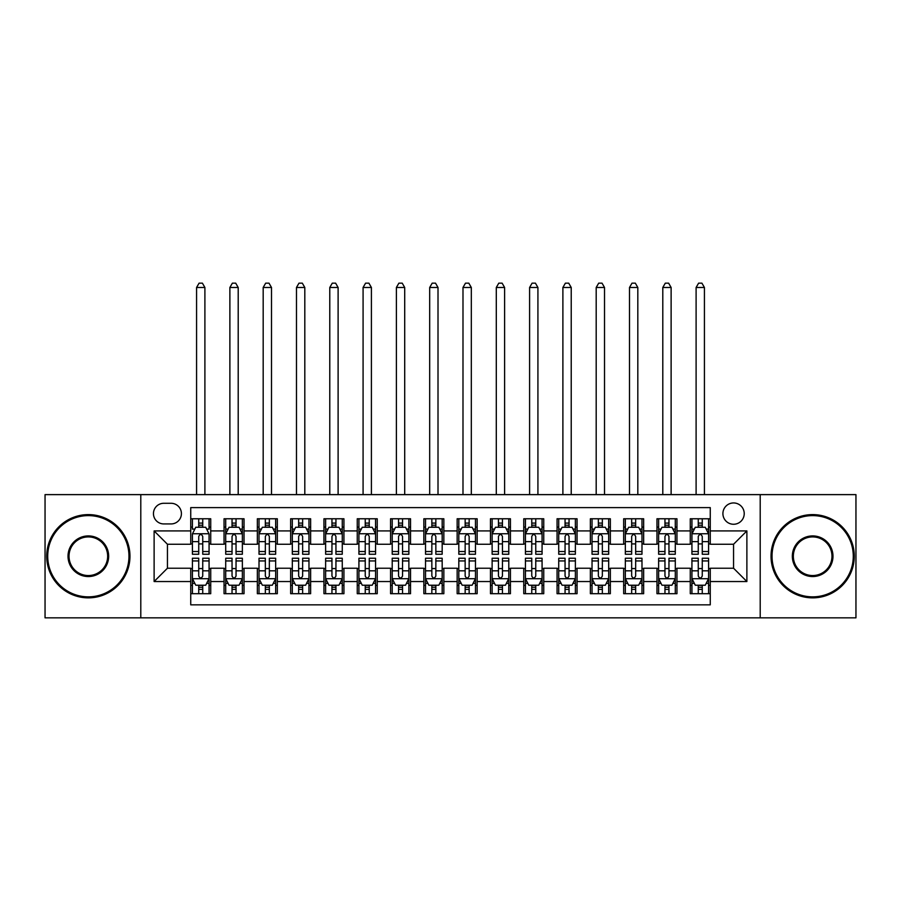 <?xml version="1.0" encoding="UTF-8"?>
<svg xmlns="http://www.w3.org/2000/svg" width="901" height="901" viewBox="0 0 901 901"><rect width="100%" height="100%" fill="white"/><g stroke="black" fill="none" stroke-linecap="round" stroke-linejoin="round"><path stroke-width="1.35" d="M733.56 502.949A10.654 10.654 0 0 0 722.906 513.604A10.654 10.654 0 0 0 733.56 524.258A10.654 10.654 0 0 0 744.226 513.604A10.654 10.654 0 0 0 733.56 502.949M760.207 617.838L855.95 617.838L855.95 494.626L760.207 494.626L760.207 617.838L140.793 617.838L140.793 494.626L45.05 494.626L45.05 617.838L140.793 617.838M710.258 518.773L690.279 518.773L690.279 530.926L676.955 530.926L676.955 544.249L690.279 544.249L690.279 530.926M676.955 530.926L676.955 518.773L656.975 518.773L656.975 530.926L643.652 530.926L643.652 544.249L656.975 544.249L656.975 530.926M643.652 530.926L643.652 518.773L623.672 518.773L623.672 530.926L610.349 530.926L610.349 544.249L623.672 544.249L623.672 530.926M610.349 530.926L610.349 518.773L590.369 518.773L590.369 530.926L577.045 530.926L577.045 544.249L590.369 544.249L590.369 530.926M577.045 530.926L577.045 518.773L557.066 518.773L557.066 530.926L543.742 530.926L543.742 544.249L557.066 544.249L557.066 530.926M543.742 530.926L543.742 518.773L523.763 518.773L523.763 530.926L510.439 530.926L510.439 544.249L523.763 544.249L523.763 530.926M510.439 530.926L510.439 518.773L490.459 518.773L490.459 530.926L477.147 530.926L477.147 544.249L490.459 544.249L490.459 530.926M477.147 530.926L477.147 518.773L457.156 518.773L457.156 530.926L443.844 530.926L443.844 544.249L457.156 544.249L457.156 530.926M443.844 530.926L443.844 518.773L423.853 518.773L423.853 530.926L410.541 530.926L410.541 544.249L423.853 544.249L423.853 530.926M410.541 530.926L410.541 518.773L390.561 518.773L390.561 530.926L377.237 530.926L377.237 544.249L390.561 544.249L390.561 530.926M377.237 530.926L377.237 518.773L357.258 518.773L357.258 530.926L343.934 530.926L343.934 544.249L357.258 544.249L357.258 530.926M343.934 530.926L343.934 518.773L323.955 518.773L323.955 530.926L310.631 530.926L310.631 544.249L323.955 544.249L323.955 530.926M310.631 530.926L310.631 518.773L290.651 518.773L290.651 530.926L277.328 530.926L277.328 544.249L290.651 544.249L290.651 530.926M277.328 530.926L277.328 518.773L257.348 518.773L257.348 530.926L244.025 530.926L244.025 544.249L257.348 544.249L257.348 530.926M244.025 530.926L244.025 518.773L224.045 518.773L224.045 544.249L210.721 544.249L210.721 518.773L190.742 518.773M190.742 593.703L210.721 593.703L210.721 568.227L224.045 568.227L224.045 593.703L244.025 593.703L244.025 568.227L257.348 568.227L257.348 581.539L244.025 581.539M257.348 581.539L257.348 593.703L277.328 593.703L277.328 568.227L290.651 568.227L290.651 581.539L277.328 581.539M290.651 581.539L290.651 593.703L310.631 593.703L310.631 568.227L323.955 568.227L323.955 581.539L310.631 581.539M323.955 581.539L323.955 593.703L343.934 593.703L343.934 568.227L357.258 568.227L357.258 581.539L343.934 581.539M357.258 581.539L357.258 593.703L377.237 593.703L377.237 568.227L390.561 568.227L390.561 581.539L377.237 581.539M390.561 581.539L390.561 593.703L410.541 593.703L410.541 568.227L423.853 568.227L423.853 581.539L410.541 581.539M423.853 581.539L423.853 593.703L443.844 593.703L443.844 568.227L457.156 568.227L457.156 581.539L443.844 581.539M457.156 581.539L457.156 593.703L477.147 593.703L477.147 568.227L490.459 568.227L490.459 581.539L477.147 581.539M490.459 581.539L490.459 593.703L510.439 593.703L510.439 568.227L523.763 568.227L523.763 581.539L510.439 581.539M523.763 581.539L523.763 593.703L543.742 593.703L543.742 568.227L557.066 568.227L557.066 581.539L543.742 581.539M557.066 581.539L557.066 593.703L577.045 593.703L577.045 568.227L590.369 568.227L590.369 581.539L577.045 581.539M590.369 581.539L590.369 593.703L610.349 593.703L610.349 568.227L623.672 568.227L623.672 581.539L610.349 581.539M623.672 581.539L623.672 593.703L643.652 593.703L643.652 568.227L656.975 568.227L656.975 581.539L643.652 581.539M656.975 581.539L656.975 593.703L676.955 593.703L676.955 568.227L690.279 568.227L690.279 581.539L676.955 581.539M163.768 523.932L171.1 523.932A10.328 10.328 0 0 0 181.416 513.604A10.328 10.328 0 0 0 171.1 503.287L163.768 503.287A10.328 10.328 0 0 0 153.452 513.604A10.328 10.328 0 0 0 163.768 523.932M760.207 494.626L140.793 494.626M710.258 530.926L710.258 507.612L190.742 507.612L190.742 544.249L167.44 544.249L167.44 568.227L190.742 568.227L190.742 604.853L710.258 604.853L710.258 568.227L733.56 568.227L733.56 544.249L710.258 544.249L710.258 530.926L746.884 530.926L746.884 581.539L710.258 581.539M190.742 581.539L154.116 581.539L154.116 530.926L190.742 530.926M690.279 581.539L690.279 593.703L710.258 593.703M190.742 527.096L192.409 527.096M198.738 527.096L202.736 527.096M209.066 527.096L210.721 527.096M190.742 543.911L192.409 543.911M198.738 543.911L202.736 543.911M209.066 543.911L210.721 543.911M190.742 568.554L192.409 568.554M198.738 568.554L202.736 568.554M209.066 568.554L210.721 568.554M190.742 585.368L192.409 585.368M198.738 585.368L202.736 585.368M209.066 585.368L210.721 585.368M224.045 543.911L225.712 543.911M232.041 543.911L236.039 543.911M242.369 543.911L244.025 543.911M224.045 527.096L225.712 527.096M232.041 527.096L236.039 527.096M242.369 527.096L244.025 527.096M224.045 568.554L225.712 568.554M232.041 568.554L236.039 568.554M242.369 568.554L244.025 568.554M224.045 585.368L225.712 585.368M232.041 585.368L236.039 585.368M242.369 585.368L244.025 585.368M257.348 568.554L259.015 568.554M265.344 568.554L269.343 568.554M275.661 568.554L277.328 568.554M257.348 585.368L259.015 585.368M265.344 585.368L269.343 585.368M275.661 585.368L277.328 585.368M257.348 527.096L259.015 527.096M265.344 527.096L269.343 527.096M275.661 527.096L277.328 527.096M257.348 543.911L259.015 543.911M265.344 543.911L269.343 543.911M275.661 543.911L277.328 543.911M290.651 568.554L292.318 568.554M298.648 568.554L302.635 568.554M308.964 568.554L310.631 568.554M290.651 585.368L292.318 585.368M298.648 585.368L302.635 585.368M308.964 585.368L310.631 585.368M290.651 527.096L292.318 527.096M298.648 527.096L302.635 527.096M308.964 527.096L310.631 527.096M290.651 543.911L292.318 543.911M298.648 543.911L302.635 543.911M308.964 543.911L310.631 543.911M323.955 568.554L325.621 568.554M331.951 568.554L335.938 568.554M342.267 568.554L343.934 568.554M323.955 585.368L325.621 585.368M331.951 585.368L335.938 585.368M342.267 585.368L343.934 585.368M323.955 527.096L325.621 527.096M331.951 527.096L335.938 527.096M342.267 527.096L343.934 527.096M323.955 543.911L325.621 543.911M331.951 543.911L335.938 543.911M342.267 543.911L343.934 543.911M357.258 568.554L358.925 568.554M365.243 568.554L369.241 568.554M375.571 568.554L377.237 568.554M357.258 585.368L358.925 585.368M365.243 585.368L369.241 585.368M375.571 585.368L377.237 585.368M357.258 527.096L358.925 527.096M365.243 527.096L369.241 527.096M375.571 527.096L377.237 527.096M357.258 543.911L358.925 543.911M365.243 543.911L369.241 543.911M375.571 543.911L377.237 543.911M390.561 568.554L392.217 568.554M398.546 568.554L402.544 568.554M408.874 568.554L410.541 568.554M390.561 585.368L392.217 585.368M398.546 585.368L402.544 585.368M408.874 585.368L410.541 585.368M390.561 527.096L392.217 527.096M398.546 527.096L402.544 527.096M408.874 527.096L410.541 527.096M390.561 543.911L392.217 543.911M398.546 543.911L402.544 543.911M408.874 543.911L410.541 543.911M423.853 568.554L425.52 568.554M431.849 568.554L435.847 568.554M442.177 568.554L443.844 568.554M423.853 585.368L425.52 585.368M431.849 585.368L435.847 585.368M442.177 585.368L443.844 585.368M423.853 527.096L425.52 527.096M431.849 527.096L435.847 527.096M442.177 527.096L443.844 527.096M423.853 543.911L425.52 543.911M431.849 543.911L435.847 543.911M442.177 543.911L443.844 543.911M457.156 568.554L458.823 568.554M465.153 568.554L469.151 568.554M475.48 568.554L477.147 568.554M457.156 585.368L458.823 585.368M465.153 585.368L469.151 585.368M475.48 585.368L477.147 585.368M457.156 527.096L458.823 527.096M465.153 527.096L469.151 527.096M475.48 527.096L477.147 527.096M457.156 543.911L458.823 543.911M465.153 543.911L469.151 543.911M475.48 543.911L477.147 543.911M490.459 568.554L492.126 568.554M498.456 568.554L502.454 568.554M508.783 568.554L510.439 568.554M490.459 585.368L492.126 585.368M498.456 585.368L502.454 585.368M508.783 585.368L510.439 585.368M490.459 527.096L492.126 527.096M498.456 527.096L502.454 527.096M508.783 527.096L510.439 527.096M490.459 543.911L492.126 543.911M498.456 543.911L502.454 543.911M508.783 543.911L510.439 543.911M523.763 568.554L525.429 568.554M531.759 568.554L535.757 568.554M542.075 568.554L543.742 568.554M523.763 585.368L525.429 585.368M531.759 585.368L535.757 585.368M542.075 585.368L543.742 585.368M523.763 527.096L525.429 527.096M531.759 527.096L535.757 527.096M542.075 527.096L543.742 527.096M523.763 543.911L525.429 543.911M531.759 543.911L535.757 543.911M542.075 543.911L543.742 543.911M557.066 568.554L558.733 568.554M565.062 568.554L569.049 568.554M575.379 568.554L577.045 568.554M557.066 585.368L558.733 585.368M565.062 585.368L569.049 585.368M575.379 585.368L577.045 585.368M557.066 527.096L558.733 527.096M565.062 527.096L569.049 527.096M575.379 527.096L577.045 527.096M557.066 543.911L558.733 543.911M565.062 543.911L569.049 543.911M575.379 543.911L577.045 543.911M590.369 568.554L592.036 568.554M598.365 568.554L602.352 568.554M608.682 568.554L610.349 568.554M590.369 585.368L592.036 585.368M598.365 585.368L602.352 585.368M608.682 585.368L610.349 585.368M590.369 527.096L592.036 527.096M598.365 527.096L602.352 527.096M608.682 527.096L610.349 527.096M590.369 543.911L592.036 543.911M598.365 543.911L602.352 543.911M608.682 543.911L610.349 543.911M623.672 568.554L625.339 568.554M631.657 568.554L635.655 568.554M641.985 568.554L643.652 568.554M623.672 585.368L625.339 585.368M631.657 585.368L635.655 585.368M641.985 585.368L643.652 585.368M623.672 527.096L625.339 527.096M631.657 527.096L635.655 527.096M641.985 527.096L643.652 527.096M623.672 543.911L625.339 543.911M631.657 543.911L635.655 543.911M641.985 543.911L643.652 543.911M656.975 568.554L658.631 568.554M664.961 568.554L668.959 568.554M675.288 568.554L676.955 568.554M656.975 585.368L658.631 585.368M664.961 585.368L668.959 585.368M675.288 585.368L676.955 585.368M656.975 527.096L658.631 527.096M664.961 527.096L668.959 527.096M675.288 527.096L676.955 527.096M656.975 543.911L658.631 543.911M664.961 543.911L668.959 543.911M675.288 543.911L676.955 543.911M690.279 568.554L691.934 568.554M698.264 568.554L702.262 568.554M708.591 568.554L710.258 568.554M690.279 585.368L691.934 585.368M698.264 585.368L702.262 585.368M708.591 585.368L710.258 585.368M690.279 527.096L691.934 527.096M698.264 527.096L702.262 527.096M708.591 527.096L710.258 527.096M690.279 543.911L691.934 543.911M698.264 543.911L702.262 543.911M708.591 543.911L710.258 543.911M167.44 544.249L154.116 530.926M167.44 568.227L154.116 581.539M746.884 530.926L733.56 544.249M746.884 581.539L733.56 568.227M202.736 518.773L202.736 527.265L202.736 523.098L198.738 523.098M209.066 551.525L202.736 551.525L202.736 554.239L209.066 554.239L209.066 533.921L205.732 527.265L195.742 527.265L192.409 533.921L192.409 554.239L198.738 554.239L198.738 551.525L192.409 551.525M194.83 529.09L192.409 529.09L192.409 518.773M192.409 529.157L192.409 523.098M209.066 529.157L209.066 523.098M206.644 529.09L209.066 529.09L209.066 518.773M198.738 527.265L198.738 518.773M202.736 551.525L202.736 536.422C201.407 533.854 200.067 533.854 198.738 536.422L198.738 547.65M192.409 541.636L198.738 541.636L198.738 551.525M204.899 494.626L204.899 287.487L196.576 287.487L196.576 494.626M196.576 287.487L199.076 283.162L202.398 283.162L204.899 287.487M198.738 589.367L202.736 589.367M192.409 560.94L198.738 560.94L198.738 558.237L192.409 558.237L192.409 578.543L195.742 585.211L205.732 585.211L209.066 578.543L209.066 558.237L202.736 558.237L202.736 560.94L209.066 560.94M209.066 578.543L209.066 593.703M192.409 578.543L192.409 593.703M202.736 585.211L202.736 593.703M198.738 593.703L198.738 585.211M198.738 560.94L198.738 576.043C200.067 578.611 201.396 578.611 202.736 576.043L202.736 560.94M88.343 515.609A40.624 40.624 0 0 0 47.719 556.232A40.624 40.624 0 0 0 88.343 596.856A40.624 40.624 0 0 0 128.967 556.232A40.624 40.624 0 0 0 88.343 515.609M88.343 597.859A41.626 41.626 0 0 1 46.717 556.232A41.626 41.626 0 0 1 88.343 514.606A41.626 41.626 0 0 1 129.969 556.232A41.626 41.626 0 0 1 88.343 597.859M88.343 535.915A20.318 20.318 0 0 1 108.661 556.232A20.318 20.318 0 0 1 88.343 576.55A20.318 20.318 0 0 1 68.025 556.232A20.318 20.318 0 0 1 88.343 535.915M88.343 575.548A19.315 19.315 0 0 0 107.658 556.232A19.315 19.315 0 0 0 88.343 536.917A19.315 19.315 0 0 0 69.028 556.232A19.315 19.315 0 0 0 88.343 575.548M812.657 515.609A40.624 40.624 0 0 0 772.033 556.232A40.624 40.624 0 0 0 812.657 596.856A40.624 40.624 0 0 0 853.281 556.232A40.624 40.624 0 0 0 812.657 515.609M812.657 597.859A41.626 41.626 0 0 1 771.031 556.232A41.626 41.626 0 0 1 812.657 514.606A41.626 41.626 0 0 1 854.283 556.232A41.626 41.626 0 0 1 812.657 597.859M812.657 535.915A20.318 20.318 0 0 1 832.975 556.232A20.318 20.318 0 0 1 812.657 576.55A20.318 20.318 0 0 1 792.339 556.232A20.318 20.318 0 0 1 812.657 535.915M812.657 575.548A19.315 19.315 0 0 0 831.972 556.232A19.315 19.315 0 0 0 812.657 536.917A19.315 19.315 0 0 0 793.342 556.232A19.315 19.315 0 0 0 812.657 575.548M236.039 523.098L232.041 523.098M242.369 551.525L236.039 551.525L236.039 554.239L242.369 554.239L242.369 533.921L239.035 527.265L229.045 527.265L225.712 533.921L225.712 554.239L232.041 554.239L232.041 551.525L225.712 551.525M225.712 533.921L225.712 518.773M242.369 533.921L242.369 518.773M232.041 527.265L232.041 518.773M236.039 518.773L236.039 527.265M236.039 551.525L236.039 536.422C234.71 533.854 233.37 533.854 232.041 536.422L232.041 551.525M238.202 494.626L238.202 287.487L229.879 287.487L229.879 494.626M229.879 287.487L232.368 283.162L235.702 283.162L238.202 287.487M269.343 523.098L265.344 523.098M275.661 551.525L269.343 551.525L269.343 554.239L275.661 554.239L275.661 533.921L272.339 527.265L262.349 527.265L259.015 533.921L259.015 554.239L265.344 554.239L265.344 551.525L259.015 551.525M259.015 533.921L259.015 518.773M275.661 533.921L275.661 518.773M265.344 527.265L265.344 518.773M269.343 518.773L269.343 527.265M269.343 551.525L269.343 536.422C268.002 533.854 266.673 533.854 265.344 536.422L265.344 551.525M271.505 494.626L271.505 287.487L263.182 287.487L263.182 494.626M263.182 287.487L265.671 283.162L269.005 283.162L271.505 287.487M302.635 523.098L298.648 523.098M308.964 551.525L302.635 551.525L302.635 554.239L308.964 554.239L308.964 533.921L305.642 527.265L295.652 527.265L292.318 533.921L292.318 554.239L298.648 554.239L298.648 551.525L292.318 551.525M292.318 533.921L292.318 518.773M308.964 533.921L308.964 518.773M298.648 527.265L298.648 518.773M302.635 518.773L302.635 527.265M302.635 551.525L302.635 536.422C301.306 533.854 299.977 533.854 298.648 536.422L298.648 551.525M304.808 494.626L304.808 287.487L296.474 287.487L296.474 494.626M296.474 287.487L298.974 283.162L302.308 283.162L304.808 287.487M335.938 523.098L331.951 523.098M342.267 551.525L335.938 551.525L335.938 554.239L342.267 554.239L342.267 533.921L338.934 527.265L328.944 527.265L325.621 533.921L325.621 554.239L331.951 554.239L331.951 551.525L325.621 551.525M325.621 533.921L325.621 518.773M342.267 533.921L342.267 518.773M331.951 527.265L331.951 518.773M335.938 518.773L335.938 527.265M335.938 551.525L335.938 536.422C334.609 533.854 333.28 533.854 331.951 536.422L331.951 551.525M338.112 494.626L338.112 287.487L329.777 287.487L329.777 494.626M329.777 287.487L332.278 283.162L335.611 283.162L338.112 287.487M232.041 589.367L236.039 589.367M225.712 560.94L232.041 560.94L232.041 558.237L225.712 558.237L225.712 578.543L229.045 585.211L239.035 585.211L242.369 578.543L242.369 558.237L236.039 558.237L236.039 560.94L242.369 560.94M242.369 578.543L242.369 593.703M225.712 578.543L225.712 593.703M236.039 585.211L236.039 593.703M232.041 593.703L232.041 585.211M232.041 560.94L232.041 576.043C233.37 578.611 234.699 578.611 236.039 576.043L236.039 560.94M265.344 589.367L269.343 589.367M259.015 560.94L265.344 560.94L265.344 558.237L259.015 558.237L259.015 578.543L262.349 585.211L272.339 585.211L275.661 578.543L275.661 558.237L269.343 558.237L269.343 560.94L275.661 560.94M275.661 578.543L275.661 593.703M259.015 578.543L259.015 593.703M269.343 585.211L269.343 593.703M265.344 593.703L265.344 585.211M265.344 560.94L265.344 576.043C266.673 578.611 268.002 578.611 269.343 576.043L269.343 560.94M298.648 589.367L302.635 589.367M292.318 560.94L298.648 560.94L298.648 558.237L292.318 558.237L292.318 578.543L295.652 585.211L305.642 585.211L308.964 578.543L308.964 558.237L302.635 558.237L302.635 560.94L308.964 560.94M308.964 578.543L308.964 593.703M292.318 578.543L292.318 593.703M302.635 585.211L302.635 593.703M298.648 593.703L298.648 585.211M298.648 560.94L298.648 576.043C299.977 578.611 301.306 578.611 302.635 576.043L302.635 560.94M331.951 589.367L335.938 589.367M325.621 560.94L331.951 560.94L331.951 558.237L325.621 558.237L325.621 578.543L328.944 585.211L338.934 585.211L342.267 578.543L342.267 558.237L335.938 558.237L335.938 560.94L342.267 560.94M342.267 578.543L342.267 593.703M325.621 578.543L325.621 593.703M335.938 585.211L335.938 593.703M331.951 593.703L331.951 585.211M331.951 560.94L331.951 576.043C333.28 578.611 334.609 578.611 335.938 576.043L335.938 560.94M369.241 523.098L365.243 523.098M375.571 551.525L369.241 551.525L369.241 554.239L375.571 554.239L375.571 533.921L372.237 527.265L362.247 527.265L358.925 533.921L358.925 554.239L365.243 554.239L365.243 551.525L358.925 551.525M358.925 533.921L358.925 518.773M375.571 533.921L375.571 518.773M365.243 527.265L365.243 518.773M369.241 518.773L369.241 527.265M369.241 551.525L369.241 536.422C367.912 533.854 366.583 533.854 365.243 536.422L365.243 551.525M371.403 494.626L371.403 287.487L363.08 287.487L363.08 494.626M363.08 287.487L365.581 283.162L368.914 283.162L371.403 287.487M365.243 589.367L369.241 589.367M358.925 560.94L365.243 560.94L365.243 558.237L358.925 558.237L358.925 578.543L362.247 585.211L372.237 585.211L375.571 578.543L375.571 558.237L369.241 558.237L369.241 560.94L375.571 560.94M375.571 578.543L375.571 593.703M358.925 578.543L358.925 593.703M369.241 585.211L369.241 593.703M365.243 593.703L365.243 585.211M365.243 560.94L365.243 576.043C366.583 578.611 367.912 578.611 369.241 576.043L369.241 560.94M402.544 523.098L398.546 523.098M408.874 551.525L402.544 551.525L402.544 554.239L408.874 554.239L408.874 533.921L405.54 527.265L395.55 527.265L392.217 533.921L392.217 554.239L398.546 554.239L398.546 551.525L392.217 551.525M392.217 533.921L392.217 518.773M408.874 533.921L408.874 518.773M398.546 527.265L398.546 518.773M402.544 518.773L402.544 527.265M402.544 551.525L402.544 536.422C401.215 533.854 399.886 533.854 398.546 536.422L398.546 551.525M404.707 494.626L404.707 287.487L396.384 287.487L396.384 494.626M396.384 287.487L398.884 283.162L402.218 283.162L404.707 287.487M398.546 589.367L402.544 589.367M392.217 560.94L398.546 560.94L398.546 558.237L392.217 558.237L392.217 578.543L395.55 585.211L405.54 585.211L408.874 578.543L408.874 558.237L402.544 558.237L402.544 560.94L408.874 560.94M408.874 578.543L408.874 593.703M392.217 578.543L392.217 593.703M402.544 585.211L402.544 593.703M398.546 593.703L398.546 585.211M398.546 560.94L398.546 576.043C399.875 578.611 401.215 578.611 402.544 576.043L402.544 560.94M435.847 523.098L431.849 523.098M442.177 551.525L435.847 551.525L435.847 554.239L442.177 554.239L442.177 533.921L438.843 527.265L428.853 527.265L425.52 533.921L425.52 554.239L431.849 554.239L431.849 551.525L425.52 551.525M425.52 533.921L425.52 518.773M442.177 533.921L442.177 518.773M431.849 527.265L431.849 518.773M435.847 518.773L435.847 527.265M435.847 551.525L435.847 536.422C434.519 533.854 433.19 533.854 431.849 536.422L431.849 551.525M438.01 494.626L438.01 287.487L429.687 287.487L429.687 494.626M429.687 287.487L432.187 283.162L435.51 283.162L438.01 287.487M431.849 589.367L435.847 589.367M425.52 560.94L431.849 560.94L431.849 558.237L425.52 558.237L425.52 578.543L428.853 585.211L438.843 585.211L442.177 578.543L442.177 558.237L435.847 558.237L435.847 560.94L442.177 560.94M442.177 578.543L442.177 593.703M425.52 578.543L425.52 593.703M435.847 585.211L435.847 593.703M431.849 593.703L431.849 585.211M431.849 560.94L431.849 576.043C433.178 578.611 434.519 578.611 435.847 576.043L435.847 560.94M469.151 523.098L465.153 523.098M475.48 551.525L469.151 551.525L469.151 554.239L475.48 554.239L475.48 533.921L472.147 527.265L462.157 527.265L458.823 533.921L458.823 554.239L465.153 554.239L465.153 551.525L458.823 551.525M458.823 533.921L458.823 518.773M475.48 533.921L475.48 518.773M465.153 527.265L465.153 518.773M469.151 518.773L469.151 527.265M469.151 551.525L469.151 536.422C467.822 533.854 466.481 533.854 465.153 536.422L465.153 551.525M471.313 494.626L471.313 287.487L462.99 287.487L462.99 494.626M462.99 287.487L465.49 283.162L468.813 283.162L471.313 287.487M465.153 589.367L469.151 589.367M458.823 560.94L465.153 560.94L465.153 558.237L458.823 558.237L458.823 578.543L462.157 585.211L472.147 585.211L475.48 578.543L475.48 558.237L469.151 558.237L469.151 560.94L475.48 560.94M475.48 578.543L475.48 593.703M458.823 578.543L458.823 593.703M469.151 585.211L469.151 593.703M465.153 593.703L465.153 585.211M465.153 560.94L465.153 576.043C466.481 578.611 467.81 578.611 469.151 576.043L469.151 560.94M502.454 523.098L498.456 523.098M508.783 551.525L502.454 551.525L502.454 554.239L508.783 554.239L508.783 533.921L505.45 527.265L495.46 527.265L492.126 533.921L492.126 554.239L498.456 554.239L498.456 551.525L492.126 551.525M492.126 533.921L492.126 518.773M508.783 533.921L508.783 518.773M498.456 527.265L498.456 518.773M502.454 518.773L502.454 527.265M502.454 551.525L502.454 536.422C501.125 533.854 499.785 533.854 498.456 536.422L498.456 551.525M504.616 494.626L504.616 287.487L496.293 287.487L496.293 494.626M496.293 287.487L498.782 283.162L502.116 283.162L504.616 287.487M498.456 589.367L502.454 589.367M492.126 560.94L498.456 560.94L498.456 558.237L492.126 558.237L492.126 578.543L495.46 585.211L505.45 585.211L508.783 578.543L508.783 558.237L502.454 558.237L502.454 560.94L508.783 560.94M508.783 578.543L508.783 593.703M492.126 578.543L492.126 593.703M502.454 585.211L502.454 593.703M498.456 593.703L498.456 585.211M498.456 560.94L498.456 576.043C499.785 578.611 501.114 578.611 502.454 576.043L502.454 560.94M535.757 523.098L531.759 523.098M542.075 551.525L535.757 551.525L535.757 554.239L542.075 554.239L542.075 533.921L538.753 527.265L528.763 527.265L525.429 533.921L525.429 554.239L531.759 554.239L531.759 551.525L525.429 551.525M525.429 533.921L525.429 518.773M542.075 533.921L542.075 518.773M531.759 527.265L531.759 518.773M535.757 518.773L535.757 527.265M535.757 551.525L535.757 536.422C534.417 533.854 533.088 533.854 531.759 536.422L531.759 551.525M537.92 494.626L537.92 287.487L529.597 287.487L529.597 494.626M529.597 287.487L532.086 283.162L535.419 283.162L537.92 287.487M531.759 589.367L535.757 589.367M525.429 560.94L531.759 560.94L531.759 558.237L525.429 558.237L525.429 578.543L528.763 585.211L538.753 585.211L542.075 578.543L542.075 558.237L535.757 558.237L535.757 560.94L542.075 560.94M542.075 578.543L542.075 593.703M525.429 578.543L525.429 593.703M535.757 585.211L535.757 593.703M531.759 593.703L531.759 585.211M531.759 560.94L531.759 576.043C533.088 578.611 534.417 578.611 535.757 576.043L535.757 560.94M569.049 523.098L565.062 523.098M575.379 551.525L569.049 551.525L569.049 554.239L575.379 554.239L575.379 533.921L572.056 527.265L562.066 527.265L558.733 533.921L558.733 554.239L565.062 554.239L565.062 551.525L558.733 551.525M558.733 533.921L558.733 518.773M575.379 533.921L575.379 518.773M565.062 527.265L565.062 518.773M569.049 518.773L569.049 527.265M569.049 551.525L569.049 536.422C567.72 533.854 566.391 533.854 565.062 536.422L565.062 551.525M571.223 494.626L571.223 287.487L562.888 287.487L562.888 494.626M562.888 287.487L565.389 283.162L568.722 283.162L571.223 287.487M565.062 589.367L569.049 589.367M558.733 560.94L565.062 560.94L565.062 558.237L558.733 558.237L558.733 578.543L562.066 585.211L572.056 585.211L575.379 578.543L575.379 558.237L569.049 558.237L569.049 560.94L575.379 560.94M575.379 578.543L575.379 593.703M558.733 578.543L558.733 593.703M569.049 585.211L569.049 593.703M565.062 593.703L565.062 585.211M565.062 560.94L565.062 576.043C566.391 578.611 567.72 578.611 569.049 576.043L569.049 560.94M602.352 523.098L598.365 523.098M608.682 551.525L602.352 551.525L602.352 554.239L608.682 554.239L608.682 533.921L605.348 527.265L595.358 527.265L592.036 533.921L592.036 554.239L598.365 554.239L598.365 551.525L592.036 551.525M592.036 533.921L592.036 518.773M608.682 533.921L608.682 518.773M598.365 527.265L598.365 518.773M602.352 518.773L602.352 527.265M602.352 551.525L602.352 536.422C601.023 533.854 599.694 533.854 598.365 536.422L598.365 551.525M604.526 494.626L604.526 287.487L596.192 287.487L596.192 494.626M596.192 287.487L598.692 283.162L602.026 283.162L604.526 287.487M598.365 589.367L602.352 589.367M592.036 560.94L598.365 560.94L598.365 558.237L592.036 558.237L592.036 578.543L595.358 585.211L605.348 585.211L608.682 578.543L608.682 558.237L602.352 558.237L602.352 560.94L608.682 560.94M608.682 578.543L608.682 593.703M592.036 578.543L592.036 593.703M602.352 585.211L602.352 593.703M598.365 593.703L598.365 585.211M598.365 560.94L598.365 576.043C599.694 578.611 601.023 578.611 602.352 576.043L602.352 560.94M635.655 523.098L631.657 523.098M641.985 551.525L635.655 551.525L635.655 554.239L641.985 554.239L641.985 533.921L638.651 527.265L628.661 527.265L625.339 533.921L625.339 554.239L631.657 554.239L631.657 551.525L625.339 551.525M625.339 533.921L625.339 518.773M641.985 533.921L641.985 518.773M631.657 527.265L631.657 518.773M635.655 518.773L635.655 527.265M635.655 551.525L635.655 536.422C634.327 533.854 632.998 533.854 631.657 536.422L631.657 551.525M637.818 494.626L637.818 287.487L629.495 287.487L629.495 494.626M629.495 287.487L631.995 283.162L635.329 283.162L637.818 287.487M631.657 589.367L635.655 589.367M625.339 560.94L631.657 560.94L631.657 558.237L625.339 558.237L625.339 578.543L628.661 585.211L638.651 585.211L641.985 578.543L641.985 558.237L635.655 558.237L635.655 560.94L641.985 560.94M641.985 578.543L641.985 593.703M625.339 578.543L625.339 593.703M635.655 585.211L635.655 593.703M631.657 593.703L631.657 585.211M631.657 560.94L631.657 576.043C632.998 578.611 634.327 578.611 635.655 576.043L635.655 560.94M668.959 523.098L664.961 523.098M675.288 551.525L668.959 551.525L668.959 554.239L675.288 554.239L675.288 533.921L671.955 527.265L661.965 527.265L658.631 533.921L658.631 554.239L664.961 554.239L664.961 551.525L658.631 551.525M658.631 533.921L658.631 518.773M675.288 533.921L675.288 518.773M664.961 527.265L664.961 518.773M668.959 518.773L668.959 527.265M668.959 551.525L668.959 536.422C667.63 533.854 666.301 533.854 664.961 536.422L664.961 551.525M671.121 494.626L671.121 287.487L662.798 287.487L662.798 494.626M662.798 287.487L665.298 283.162L668.632 283.162L671.121 287.487M664.961 589.367L668.959 589.367M658.631 560.94L664.961 560.94L664.961 558.237L658.631 558.237L658.631 578.543L661.965 585.211L671.955 585.211L675.288 578.543L675.288 558.237L668.959 558.237L668.959 560.94L675.288 560.94M675.288 578.543L675.288 593.703M658.631 578.543L658.631 593.703M668.959 585.211L668.959 593.703M664.961 593.703L664.961 585.211M664.961 560.94L664.961 576.043C666.289 578.611 667.63 578.611 668.959 576.043L668.959 560.94M702.262 523.098L698.264 523.098M708.591 551.525L702.262 551.525L702.262 554.239L708.591 554.239L708.591 533.921L705.258 527.265L695.268 527.265L691.934 533.921L691.934 554.239L698.264 554.239L698.264 551.525L691.934 551.525M691.934 533.921L691.934 518.773M708.591 533.921L708.591 518.773M698.264 527.265L698.264 518.773M702.262 518.773L702.262 527.265M702.262 551.525L702.262 536.422C700.933 533.854 699.604 533.854 698.264 536.422L698.264 551.525M704.424 494.626L704.424 287.487L696.101 287.487L696.101 494.626M696.101 287.487L698.602 283.162L701.924 283.162L704.424 287.487M698.264 589.367L702.262 589.367M691.934 560.94L698.264 560.94L698.264 558.237L691.934 558.237L691.934 578.543L695.268 585.211L705.258 585.211L708.591 578.543L708.591 558.237L702.262 558.237L702.262 560.94L708.591 560.94M708.591 578.543L708.591 593.703M691.934 578.543L691.934 593.703M702.262 585.211L702.262 593.703M698.264 593.703L698.264 585.211M698.264 560.94L698.264 576.043C699.593 578.611 700.933 578.611 702.262 576.043L702.262 560.94M224.045 581.539L210.721 581.539M224.045 530.926L210.721 530.926M208.976 533.752L192.499 533.752M209.066 541.636L202.736 541.636M202.736 525.215L198.738 525.215M192.499 578.712L208.976 578.712M209.066 583.375L206.644 583.375M194.83 583.375L192.409 583.375M202.736 570.829L209.066 570.829M192.409 570.829L198.738 570.829M198.738 587.249L202.736 587.249M242.279 533.752L225.791 533.752M225.712 529.09L228.122 529.09M239.948 529.09L242.369 529.09M232.041 541.636L225.712 541.636M242.369 541.636L236.039 541.636M236.039 525.215L232.041 525.215M275.582 533.752L259.094 533.752M259.015 529.09L261.425 529.09M273.251 529.09L275.661 529.09M265.344 541.636L259.015 541.636M275.661 541.636L269.343 541.636M269.343 525.215L265.344 525.215M308.885 533.752L292.397 533.752M292.318 529.09L294.728 529.09M306.554 529.09L308.964 529.09M298.648 541.636L292.318 541.636M308.964 541.636L302.635 541.636M302.635 525.215L298.648 525.215M342.189 533.752L325.7 533.752M325.621 529.09L328.032 529.09M339.857 529.09L342.267 529.09M331.951 541.636L325.621 541.636M342.267 541.636L335.938 541.636M335.938 525.215L331.951 525.215M225.791 578.712L242.279 578.712M242.369 583.375L239.948 583.375M228.122 583.375L225.712 583.375M236.039 570.829L242.369 570.829M225.712 570.829L232.041 570.829M232.041 587.249L236.039 587.249M259.094 578.712L275.582 578.712M275.661 583.375L273.251 583.375M261.425 583.375L259.015 583.375M269.343 570.829L275.661 570.829M259.015 570.829L265.344 570.829M265.344 587.249L269.343 587.249M292.397 578.712L308.885 578.712M308.964 583.375L306.554 583.375M294.728 583.375L292.318 583.375M302.635 570.829L308.964 570.829M292.318 570.829L298.648 570.829M298.648 587.249L302.635 587.249M325.7 578.712L342.189 578.712M342.267 583.375L339.857 583.375M328.032 583.375L325.621 583.375M335.938 570.829L342.267 570.829M325.621 570.829L331.951 570.829M331.951 587.249L335.938 587.249M375.492 533.752L359.003 533.752M358.925 529.09L361.335 529.09M373.16 529.09L375.571 529.09M365.243 541.636L358.925 541.636M375.571 541.636L369.241 541.636M369.241 525.215L365.243 525.215M359.003 578.712L375.492 578.712M375.571 583.375L373.16 583.375M361.335 583.375L358.925 583.375M369.241 570.829L375.571 570.829M358.925 570.829L365.243 570.829M365.243 587.249L369.241 587.249M408.795 533.752L392.307 533.752M392.217 529.09L394.638 529.09M406.464 529.09L408.874 529.09M398.546 541.636L392.217 541.636M408.874 541.636L402.544 541.636M402.544 525.215L398.546 525.215M392.307 578.712L408.795 578.712M408.874 583.375L406.464 583.375M394.638 583.375L392.217 583.375M402.544 570.829L408.874 570.829M392.217 570.829L398.546 570.829M398.546 587.249L402.544 587.249M442.087 533.752L425.61 533.752M425.52 529.09L427.941 529.09M439.756 529.09L442.177 529.09M431.849 541.636L425.52 541.636M442.177 541.636L435.847 541.636M435.847 525.215L431.849 525.215M425.61 578.712L442.087 578.712M442.177 583.375L439.756 583.375M427.941 583.375L425.52 583.375M435.847 570.829L442.177 570.829M425.52 570.829L431.849 570.829M431.849 587.249L435.847 587.249M475.39 533.752L458.913 533.752M458.823 529.09L461.244 529.09M473.059 529.09L475.48 529.09M465.153 541.636L458.823 541.636M475.48 541.636L469.151 541.636M469.151 525.215L465.153 525.215M458.913 578.712L475.39 578.712M475.48 583.375L473.059 583.375M461.244 583.375L458.823 583.375M469.151 570.829L475.48 570.829M458.823 570.829L465.153 570.829M465.153 587.249L469.151 587.249M508.693 533.752L492.205 533.752M492.126 529.09L494.536 529.09M506.362 529.09L508.783 529.09M498.456 541.636L492.126 541.636M508.783 541.636L502.454 541.636M502.454 525.215L498.456 525.215M492.205 578.712L508.693 578.712M508.783 583.375L506.362 583.375M494.536 583.375L492.126 583.375M502.454 570.829L508.783 570.829M492.126 570.829L498.456 570.829M498.456 587.249L502.454 587.249M541.997 533.752L525.508 533.752M525.429 529.09L527.84 529.09M539.665 529.09L542.075 529.09M531.759 541.636L525.429 541.636M542.075 541.636L535.757 541.636M535.757 525.215L531.759 525.215M525.508 578.712L541.997 578.712M542.075 583.375L539.665 583.375M527.84 583.375L525.429 583.375M535.757 570.829L542.075 570.829M525.429 570.829L531.759 570.829M531.759 587.249L535.757 587.249M575.3 533.752L558.811 533.752M558.733 529.09L561.143 529.09M572.968 529.09L575.379 529.09M565.062 541.636L558.733 541.636M575.379 541.636L569.049 541.636M569.049 525.215L565.062 525.215M558.811 578.712L575.3 578.712M575.379 583.375L572.968 583.375M561.143 583.375L558.733 583.375M569.049 570.829L575.379 570.829M558.733 570.829L565.062 570.829M565.062 587.249L569.049 587.249M608.603 533.752L592.115 533.752M592.036 529.09L594.446 529.09M606.272 529.09L608.682 529.09M598.365 541.636L592.036 541.636M608.682 541.636L602.352 541.636M602.352 525.215L598.365 525.215M592.115 578.712L608.603 578.712M608.682 583.375L606.272 583.375M594.446 583.375L592.036 583.375M602.352 570.829L608.682 570.829M592.036 570.829L598.365 570.829M598.365 587.249L602.352 587.249M641.906 533.752L625.418 533.752M625.339 529.09L627.749 529.09M639.575 529.09L641.985 529.09M631.657 541.636L625.339 541.636M641.985 541.636L635.655 541.636M635.655 525.215L631.657 525.215M625.418 578.712L641.906 578.712M641.985 583.375L639.575 583.375M627.749 583.375L625.339 583.375M635.655 570.829L641.985 570.829M625.339 570.829L631.657 570.829M631.657 587.249L635.655 587.249M675.209 533.752L658.721 533.752M658.631 529.09L661.052 529.09M672.878 529.09L675.288 529.09M664.961 541.636L658.631 541.636M675.288 541.636L668.959 541.636M668.959 525.215L664.961 525.215M658.721 578.712L675.209 578.712M675.288 583.375L672.878 583.375M661.052 583.375L658.631 583.375M668.959 570.829L675.288 570.829M658.631 570.829L664.961 570.829M664.961 587.249L668.959 587.249M708.501 533.752L692.024 533.752M691.934 529.09L694.356 529.09M706.17 529.09L708.591 529.09M698.264 541.636L691.934 541.636M708.591 541.636L702.262 541.636M702.262 525.215L698.264 525.215M692.024 578.712L708.501 578.712M708.591 583.375L706.17 583.375M694.356 583.375L691.934 583.375M702.262 570.829L708.591 570.829M691.934 570.829L698.264 570.829M698.264 587.249L702.262 587.249"/></g></svg>
